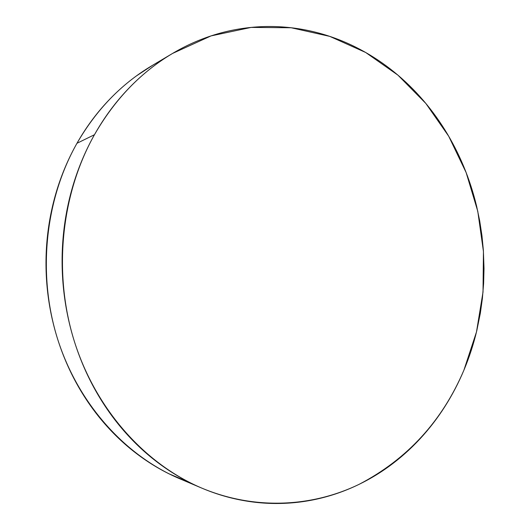 <?xml version="1.0" encoding="UTF-8"?>
<svg xmlns="http://www.w3.org/2000/svg" width="530" height="530" viewBox="0 0 530 530"><rect width="100%" height="100%" fill="white"/><g stroke="black" fill="none" stroke-linecap="round" stroke-linejoin="round"><path stroke-width="0.79" d="M171.647 53.98L151.838 65.74C121.357 83.859 96.4 109.703 76.969 143.285L94.459 134.719C114.772 99.395 140.808 72.305 172.561 53.437L211.053 35.901L251.121 27.414L291.162 27.752L329.746 36.371L365.68 52.483L397.97 75.18L425.848 103.449L448.718 136.25L466.128 172.541L477.775 211.285L483.44 251.452L483.022 292.017L476.49 331.932L463.909 370.165C442.199 421.092 407.332 459.113 359.307 484.241C312.104 507.124 254.857 510.317 201.758 488.097C145.088 464.035 95.97 409.803 74.326 341.3C52.914 272.764 61.003 194.245 94.459 134.719L76.969 143.285C44.964 199.87 37.233 274.169 57.631 339.101C78.261 403.992 125.159 455.561 179.577 478.683L200.989 487.772M190.72 483.016L168.898 473.76C155.946 467.321 143.61 459.384 131.891 449.957C120.171 440.509 109.385 429.724 99.527 417.6C89.676 405.457 81.044 392.226 73.617 377.91C66.21 363.58 60.234 348.501 55.696 332.668C51.178 316.821 48.223 300.629 46.852 284.073C45.494 267.524 45.746 251.048 47.614 234.644C49.495 218.241 52.92 202.334 57.883 186.911C62.865 171.508 69.231 156.966 76.969 143.285C84.727 129.618 93.624 117.117 103.661 105.781C113.711 94.459 124.616 84.515 136.376 75.942L152.739 65.203M463.909 370.165C458.556 382.932 452.183 395.115 444.796 406.702C437.402 418.296 429.061 429.095 419.773 439.098C410.478 449.102 400.335 458.119 389.351 466.135C378.36 474.151 366.667 480.975 354.265 486.613C341.857 492.244 328.925 496.504 315.469 499.392C302.007 502.274 288.254 503.639 274.215 503.487C260.164 503.321 246.092 501.539 232.007 498.14C217.923 494.728 204.13 489.674 190.634 482.969C177.133 476.251 164.267 467.944 152.03 458.052C139.794 448.142 128.518 436.813 118.21 424.053C107.908 411.273 98.865 397.341 91.087 382.243C83.323 367.138 77.062 351.224 72.299 334.51C67.548 317.781 64.455 300.682 63.004 283.206C61.573 265.729 61.831 248.331 63.772 231.02C65.733 213.709 69.311 196.922 74.505 180.67C79.719 164.426 86.364 149.109 94.459 134.719C102.562 120.343 111.85 107.206 122.331 95.314C132.818 83.442 144.193 73.027 156.449 64.077C168.712 55.146 181.538 47.793 194.921 42.022C208.31 36.265 221.938 32.118 235.823 29.574C249.696 27.05 263.529 26.076 277.316 26.659C291.096 27.255 304.578 29.296 317.768 32.787C330.945 36.285 343.612 41.088 355.769 47.183C367.926 53.285 379.394 60.513 390.179 68.867C400.965 77.221 410.929 86.516 420.085 96.758C429.234 106.994 437.462 117.985 444.783 129.718C452.09 141.457 458.417 153.753 463.75 166.605C469.083 179.465 473.369 192.688 476.629 206.283L479.703 220.917L481.955 235.684L483.386 250.597L484.009 268.538L483.618 283.477L482.393 298.397L480.346 313.164L476.788 330.694C473.555 344.242 469.262 357.399 463.909 370.165"/></g></svg>
